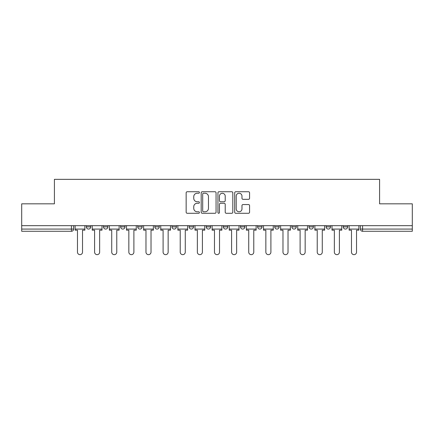 <?xml version="1.0" encoding="UTF-8"?>
<svg xmlns="http://www.w3.org/2000/svg" width="434" height="434" viewBox="0 0 434 434"><rect width="100%" height="100%" fill="white"/><g stroke="black" fill="none" stroke-linecap="round" stroke-linejoin="round"><path stroke-width="0.65" d="M199.434 192.49A0.754 0.754 0 0 0 198.68 191.736L187.233 191.736A1.08 1.08 0 0 0 186.153 192.81L186.153 212.21A1.08 1.08 0 0 0 187.233 213.284L198.68 213.284A0.754 0.754 0 0 0 199.434 212.53A0.754 0.754 0 0 0 198.68 211.776L197.199 211.776A3.45 3.45 0 0 1 193.754 208.325L193.754 206.709A3.45 3.45 0 0 1 197.199 203.264L198.68 203.264A0.754 0.754 0 0 0 199.434 202.51A0.754 0.754 0 0 0 198.68 201.756L197.199 201.756A3.45 3.45 0 0 1 193.754 198.305L193.754 196.689A3.45 3.45 0 0 1 197.199 193.244L198.68 193.244A0.754 0.754 0 0 0 199.434 192.49M274.744 225.675L274.744 226.879L279.138 226.879A2.197 2.197 0 0 1 276.941 229.076A2.197 2.197 0 0 1 274.744 226.879L274.744 225.675M223.369 225.675L223.369 226.879L227.758 226.879A2.197 2.197 0 0 1 225.561 229.076A2.197 2.197 0 0 1 223.369 226.879L223.369 225.675M189.115 225.675L189.115 226.879L193.504 226.879A2.197 2.197 0 0 1 191.313 229.076A2.197 2.197 0 0 1 189.115 226.879L189.115 225.675M171.989 225.675L171.989 226.879L176.383 226.879A2.197 2.197 0 0 1 174.186 229.076A2.197 2.197 0 0 1 171.989 226.879L171.989 225.675M137.741 226.879L137.741 225.675L137.741 226.879A2.197 2.197 0 0 0 139.932 229.076A2.197 2.197 0 0 1 137.741 226.879L142.13 226.879A2.197 2.197 0 0 1 139.932 229.076M103.487 226.879L103.487 225.675L103.487 226.879A2.197 2.197 0 0 0 105.684 229.076A2.197 2.197 0 0 1 103.487 226.879L107.876 226.879A2.197 2.197 0 0 1 105.684 229.076A2.197 2.197 0 0 0 107.876 226.879L107.876 225.675L107.876 226.879M248.492 199.331A1.08 1.08 0 0 0 249.572 198.251L249.572 192.81A1.08 1.08 0 0 0 248.492 191.736L235.776 191.736A1.08 1.08 0 0 0 234.702 192.81L234.702 212.21A1.08 1.08 0 0 0 235.776 213.284L248.492 213.284A1.08 1.08 0 0 0 249.572 212.21L249.572 205.635A1.08 1.08 0 0 0 248.492 204.555L243.051 204.555A1.08 1.08 0 0 0 241.971 205.635L241.971 208.895A2.881 2.881 0 0 1 239.091 211.776A2.881 2.881 0 0 1 236.21 208.895L236.21 196.125A2.881 2.881 0 0 1 239.091 193.244A2.881 2.881 0 0 1 241.971 196.125L241.971 198.251A1.08 1.08 0 0 0 243.051 199.331L248.492 199.331M21.7 225.675L21.7 203.828L54.413 203.828L54.413 179.345L379.587 179.345L379.587 203.828L412.3 203.828L412.3 225.675L21.7 225.675L21.7 229.076L73.628 229.076L73.628 225.675L73.628 229.076A2.197 2.197 0 0 1 71.431 231.273L21.7 231.273L21.7 229.076M216.056 192.81A1.08 1.08 0 0 0 214.982 191.736L202.266 191.736A1.08 1.08 0 0 0 201.186 192.81L201.186 212.21A1.08 1.08 0 0 0 202.266 213.284L214.982 213.284A1.08 1.08 0 0 0 216.056 212.21L216.056 192.81M219.018 191.736L231.734 191.736A1.08 1.08 0 0 1 232.814 192.81L232.814 212.21A1.08 1.08 0 0 1 231.734 213.284L226.293 213.284A1.08 1.08 0 0 1 225.219 212.21L225.219 204.343A1.08 1.08 0 0 0 224.139 203.264L220.532 203.264A1.08 1.08 0 0 0 219.452 204.343L219.452 212.53A0.754 0.754 0 0 1 218.698 213.284A0.754 0.754 0 0 1 217.944 212.53L217.944 192.81A1.08 1.08 0 0 1 219.018 191.736M360.372 225.675L360.372 229.076L412.3 229.076L412.3 231.273L362.569 231.273A2.197 2.197 0 0 1 360.372 229.076M412.3 225.675L412.3 229.076M347.639 225.675L347.639 226.879A2.197 2.197 0 0 1 345.442 229.076A2.197 2.197 0 0 1 343.251 226.879L347.639 226.879M343.251 225.675L343.251 226.879M330.513 225.675L330.513 226.879A2.197 2.197 0 0 1 328.316 229.076A2.197 2.197 0 0 1 326.124 226.879L330.513 226.879A2.197 2.197 0 0 1 328.316 229.076M326.124 225.675L326.124 226.879M313.386 225.675L313.386 226.879A2.197 2.197 0 0 1 311.194 229.076A2.197 2.197 0 0 1 308.997 226.879L313.386 226.879M308.997 225.675L308.997 226.879M296.259 225.675L296.259 226.879A2.197 2.197 0 0 1 294.068 229.076A2.197 2.197 0 0 1 291.87 226.879A2.197 2.197 0 0 0 294.068 229.076M291.87 225.675L291.87 226.879L296.259 226.879M279.138 225.675L279.138 226.879A2.197 2.197 0 0 1 276.941 229.076M262.011 225.675L262.011 226.879A2.197 2.197 0 0 1 259.814 229.076A2.197 2.197 0 0 1 257.617 226.879L262.011 226.879M257.617 225.675L257.617 226.879M244.884 225.675L244.884 226.879A2.197 2.197 0 0 1 242.687 229.076A2.197 2.197 0 0 1 240.496 226.879L244.884 226.879L244.884 225.675M240.496 225.675L240.496 226.879M227.758 225.675L227.758 226.879M210.631 225.675L210.631 226.879A2.197 2.197 0 0 1 208.439 229.076A2.197 2.197 0 0 1 206.242 226.879L210.631 226.879L210.631 225.675M206.242 225.675L206.242 226.879M193.504 226.879L193.504 225.675L193.504 226.879A2.197 2.197 0 0 1 191.313 229.076M176.383 226.879L176.383 225.675L176.383 226.879A2.197 2.197 0 0 1 174.186 229.076M159.256 225.675L159.256 226.879A2.197 2.197 0 0 1 157.059 229.076A2.197 2.197 0 0 1 154.862 226.879A2.197 2.197 0 0 0 157.059 229.076A2.197 2.197 0 0 0 159.256 226.879L159.256 225.675M154.862 225.675L154.862 226.879L159.256 226.879M142.13 225.675L142.13 226.879M125.003 225.675L125.003 226.879A2.197 2.197 0 0 1 122.806 229.076A2.197 2.197 0 0 1 120.614 226.879L125.003 226.879M120.614 225.675L120.614 226.879M90.749 225.675L90.749 226.879A2.197 2.197 0 0 1 88.558 229.076A2.197 2.197 0 0 1 86.361 226.879A2.197 2.197 0 0 0 88.558 229.076A2.197 2.197 0 0 0 90.749 226.879L90.749 225.675M86.361 225.675L86.361 226.879L90.749 226.879M203.448 193.244A0.754 0.754 0 0 0 202.694 193.998L202.694 211.022A0.754 0.754 0 0 0 203.448 211.776L205.011 211.776A3.45 3.45 0 0 0 208.461 208.325L208.461 196.689A3.45 3.45 0 0 0 205.011 193.244L203.448 193.244M225.219 196.179A2.881 2.881 0 0 0 222.333 193.298A2.881 2.881 0 0 0 219.452 196.179L219.452 200.676A1.08 1.08 0 0 0 220.532 201.756L224.139 201.756A1.08 1.08 0 0 0 225.219 200.676L225.219 196.179M75.109 229.076L75.109 230.172L77.469 230.172L77.469 252.132A2.523 2.523 0 0 0 79.992 254.655A2.523 2.523 0 0 0 82.52 252.132L82.52 230.172L84.88 230.172L84.88 229.076L75.109 229.076L75.109 225.675M84.88 229.076L84.88 225.675M92.236 229.076L92.236 230.172L94.596 230.172L94.596 252.132A2.523 2.523 0 0 0 97.118 254.655A2.523 2.523 0 0 0 99.646 252.132L99.646 230.172L102.006 230.172L102.006 229.076L92.236 229.076L92.236 225.675M102.006 229.076L102.006 225.675M109.363 229.076L109.363 230.172L111.722 230.172L111.722 252.132A2.523 2.523 0 0 0 114.245 254.655A2.523 2.523 0 0 0 116.768 252.132L116.768 230.172L119.133 230.172L119.133 229.076L109.363 229.076L109.363 225.675M119.133 229.076L119.133 225.675M126.484 229.076L126.484 230.172L128.844 230.172L128.844 252.132A2.523 2.523 0 0 0 131.372 254.655A2.523 2.523 0 0 0 133.894 252.132L133.894 230.172L136.254 230.172L136.254 229.076L126.484 229.076L126.484 225.675M136.254 229.076L136.254 225.675M143.611 229.076L143.611 230.172L145.97 230.172L145.97 252.132A2.523 2.523 0 0 0 148.499 254.655A2.523 2.523 0 0 0 151.021 252.132L151.021 230.172L153.381 230.172L153.381 229.076L143.611 229.076L143.611 225.675M153.381 229.076L153.381 225.675M160.737 229.076L160.737 230.172L163.097 230.172L163.097 252.132A2.523 2.523 0 0 0 165.625 254.655A2.523 2.523 0 0 0 168.148 252.132L168.148 230.172L170.508 230.172L170.508 229.076L160.737 229.076L160.737 225.675M170.508 229.076L170.508 225.675M177.864 229.076L177.864 230.172L180.224 230.172L180.224 252.132A2.523 2.523 0 0 0 182.747 254.655A2.523 2.523 0 0 0 185.275 252.132L185.275 230.172L187.634 230.172L187.634 229.076L177.864 229.076L177.864 225.675M187.634 229.076L187.634 225.675M194.991 229.076L194.991 230.172L197.351 230.172L197.351 252.132A2.523 2.523 0 0 0 199.873 254.655A2.523 2.523 0 0 0 202.401 252.132L202.401 230.172L204.761 230.172L204.761 229.076L194.991 229.076L194.991 225.675M204.761 229.076L204.761 225.675M212.112 229.076L212.112 230.172L214.477 230.172L214.477 252.132A2.523 2.523 0 0 0 217 254.655A2.523 2.523 0 0 0 219.523 252.132L219.523 230.172L221.888 230.172L221.888 229.076L212.112 229.076L212.112 225.675M221.888 229.076L221.888 225.675M229.239 229.076L229.239 230.172L231.599 230.172L231.599 252.132A2.523 2.523 0 0 0 234.127 254.655A2.523 2.523 0 0 0 236.649 252.132L236.649 230.172L239.009 230.172L239.009 229.076L229.239 229.076L229.239 225.675M239.009 229.076L239.009 225.675M246.366 229.076L246.366 230.172L248.725 230.172L248.725 252.132A2.523 2.523 0 0 0 251.253 254.655A2.523 2.523 0 0 0 253.776 252.132L253.776 230.172L256.136 230.172L256.136 229.076L246.366 229.076L246.366 225.675M256.136 229.076L256.136 225.675M263.492 229.076L263.492 230.172L265.852 230.172L265.852 252.132A2.523 2.523 0 0 0 268.375 254.655A2.523 2.523 0 0 0 270.903 252.132L270.903 230.172L273.263 230.172L273.263 229.076L263.492 229.076L263.492 225.675M273.263 229.076L273.263 225.675M280.619 229.076L280.619 230.172L282.979 230.172L282.979 252.132A2.523 2.523 0 0 0 285.501 254.655A2.523 2.523 0 0 0 288.03 252.132L288.03 230.172L290.389 230.172L290.389 229.076L280.619 229.076L280.619 225.675M290.389 229.076L290.389 225.675M297.746 229.076L297.746 230.172L300.106 230.172L300.106 252.132A2.523 2.523 0 0 0 302.628 254.655A2.523 2.523 0 0 0 305.156 252.132L305.156 230.172L307.516 230.172L307.516 229.076L297.746 229.076L297.746 225.675M307.516 229.076L307.516 225.675M314.867 229.076L314.867 230.172L317.232 230.172L317.232 252.132A2.523 2.523 0 0 0 319.755 254.655A2.523 2.523 0 0 0 322.278 252.132L322.278 230.172L324.637 230.172L324.637 229.076L314.867 229.076L314.867 225.675M324.637 229.076L324.637 225.675M331.994 229.076L331.994 230.172L334.354 230.172L334.354 252.132A2.523 2.523 0 0 0 336.882 254.655A2.523 2.523 0 0 0 339.404 252.132L339.404 230.172L341.764 230.172L341.764 229.076L331.994 229.076L331.994 225.675M341.764 229.076L341.764 225.675M349.12 229.076L349.12 230.172L351.48 230.172L351.48 252.132A2.523 2.523 0 0 0 354.008 254.655A2.523 2.523 0 0 0 356.531 252.132L356.531 230.172L358.891 230.172L358.891 229.076L349.12 229.076L349.12 225.675M358.891 229.076L358.891 225.675M71.431 225.675L71.431 231.273M362.569 225.675L362.569 231.273"/></g></svg>
